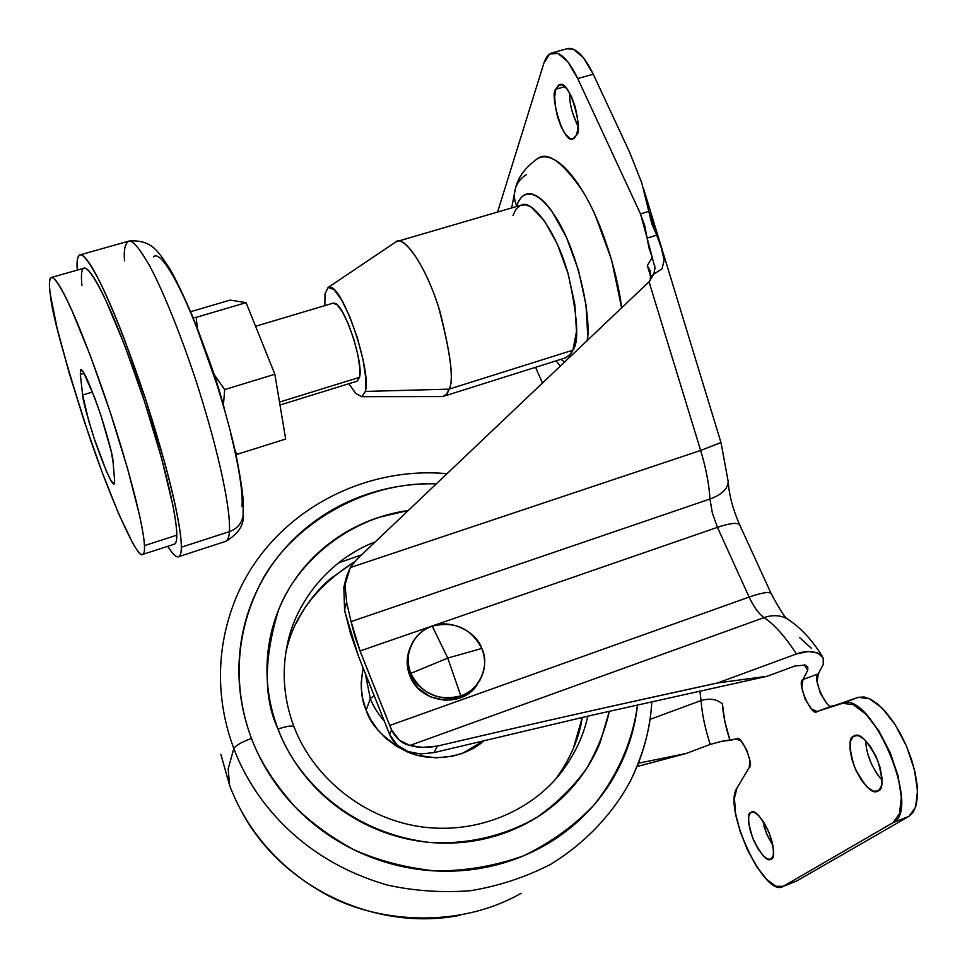 <?xml version="1.0" encoding="UTF-8"?>
<svg xmlns="http://www.w3.org/2000/svg" width="967" height="967" viewBox="0 0 967 967"><rect width="100%" height="100%" fill="white"/><g stroke="black" fill="none" stroke-linecap="round" stroke-linejoin="round"><path stroke-width="1.45" d="M410.806 673.37C416.342 691.308 443.78 703.65 460.824 695.877L447.757 658.092L410.806 673.37C406.672 662.407 407.349 651.939 412.849 641.967C417.357 634.437 423.824 629.166 432.261 626.145C454.502 620.802 471.026 628.236 481.808 648.434C476.127 630.774 449.22 618.662 432.261 626.145L447.757 658.092L481.808 648.434L447.757 658.092L460.824 695.877C479.088 691.006 490.414 665.042 481.808 648.434C486.51 660.703 485.277 672.186 478.133 682.907C473.77 688.927 468.004 693.242 460.824 695.877C438.305 701.438 421.624 693.931 410.806 673.37L447.757 658.092L432.261 626.145C414.154 630.738 402.308 656.46 410.806 673.37L409.839 675.728L410.806 673.37M410.081 647.987C406.285 657.04 406.213 666.287 409.839 675.728C419.569 703.033 461.585 708.871 476.888 685.204M479.439 681.07L472.101 690.631L459.651 698.126L444.977 700.301L430.315 696.808L417.974 688.166L409.839 675.728L407.167 661.428L409.706 648.857M536.189 159.47L537.664 158.564C542.511 155.917 548.144 156.34 554.587 159.845C561.029 163.387 567.786 169.89 574.821 179.366C581.88 188.879 588.613 200.653 595.031 214.662L611.603 259.918L621.672 308.098C617.55 272.912 601.776 222.072 582.557 190.934C562.48 161.936 547.527 151.13 537.712 158.528L536.262 159.422M537.712 158.528C525.625 167.134 518.252 176.913 515.604 187.876C513.695 193.871 514.081 199.939 516.741 206.08C520.125 193.509 533.699 182.412 556.811 218.784C580.599 257.971 591.308 321.346 587.211 340.795L587.694 334.884L585.99 304.859L578.496 270.337L566.396 237.193L551.758 211.084C546.669 204.013 541.798 199.069 537.12 196.265C532.466 193.485 528.369 192.977 524.851 194.718C521.346 196.482 518.638 200.278 516.741 206.08C514.081 199.939 513.695 193.871 515.592 187.9C517.538 182.267 521.165 177.831 526.507 174.604M853.305 736.286L858.055 735.549L864.039 739.09L870.348 746.415L876.005 756.424L880.103 767.556L881.989 778.036L881.372 786.207L878.387 790.837L877.129 791.405C871.823 793.871 864.317 785.845 854.61 767.327C848.953 748.373 848.518 738.026 853.305 736.286L854.901 735.5C860.34 733.059 867.919 741.326 877.661 760.292C883.089 779.354 883.33 789.531 878.387 790.837L873.527 791.248L867.544 787.464L861.367 780.103L855.892 770.288L851.915 759.482L850.029 749.256L850.513 741.121L853.305 736.286M865.731 743.224L865.634 740.601C866.444 754.889 871.92 768.064 882.073 780.164L877.045 773.999L871.545 764.22L867.58 753.45M750.646 812.485L754.151 812.244L758.72 815.592L763.676 822.071L768.233 830.701L771.666 840.13L773.443 848.869L773.298 855.541L770.506 859.482C766.807 861.452 760.932 854.465 752.894 838.534C747.829 822.264 747.092 813.585 750.646 812.485L751.601 812.014C755.372 810.056 761.307 817.212 769.394 833.469C774.301 849.812 774.93 858.37 771.255 859.143L767.665 859.155L763.084 855.626L758.225 849.135L753.789 840.661L750.44 831.463L748.663 822.905L748.736 816.245L750.646 812.485M762.588 820.415L766.444 833.397L772.996 845.726L767.278 835.367L763.942 826.193M555.807 89.23L564.909 86.692L555.807 89.23L558.539 85.072L562.48 84.987L567.025 89.049L571.485 96.664L575.147 106.648L577.432 117.43L577.988 127.306L576.731 134.739L572.899 138.994C562.564 143.757 549.51 92.385 555.807 89.23L559.808 84.564C570.445 79.971 583.27 132.37 576.731 134.739L573.902 138.632L569.95 138.45L565.465 134.268L561.126 126.762L557.572 117.031L555.312 106.515L554.683 96.773L555.807 89.23M569.684 93.11C569.333 102.949 572.101 114.033 578.012 126.339M620.814 704.206L717.695 682.932L796.397 653.982C785.409 636.878 774.64 624.742 764.087 617.599L409.911 745.448L422.494 747.37L437.386 746.089L479.318 736.298M736.673 738.873L721.769 741.29L710.262 744.421C705.04 728.417 701.982 713.791 701.075 700.543L650.017 719.4L701.075 700.543C709.875 698.005 716.994 699.153 722.422 703.976L724.803 721.273L729.976 740.311L736.407 738.969L741.181 741.121L746.548 749.582L749.8 760.135L749.292 767.387L736.914 788.141L734.437 798.271L735.549 813.32L740.081 831.269L747.418 849.8L756.617 866.541L766.529 879.281L775.836 886.256L783.258 886.328L893.024 822.663L899.491 813.634L901.304 797.279L898.065 775.872L890.196 752.592L878.894 730.955L865.876 714.166L853.112 704.58L842.378 703.335L817.175 711.507L811.277 708.799L805.16 699.274L801.836 687.634L802.924 679.571L818.3 673.854L823.243 664.498L823.207 657.862L817.877 653.088L808.376 651.504L796.397 653.982C785.409 636.878 774.64 624.742 764.087 617.599C772.415 614.746 780.018 615.085 786.908 618.638C780.018 615.085 772.415 614.746 764.087 617.599C758.684 613.779 753.692 606.925 749.123 597.062C753.692 606.925 758.684 613.779 764.087 617.599L409.911 745.448L399.504 740.335L391.562 729.88L389.737 725.468L749.123 597.062L389.737 725.468L360.05 650.972L354.756 635.899L351.081 621.612L709.983 499.02C709.016 483.935 705.91 467.75 700.664 450.453L350.259 567.605L345.014 584.793L346.597 602.187L351.081 621.612L346.597 602.187L344.566 609.911L350.574 633.748L358.443 656.158L389.653 734.449L358.443 656.158L345.086 612.462L344.566 609.911L346.597 602.187L345.014 584.793L346.44 576.731L350.259 567.605L356.593 559.591L649.038 281.808L700.664 450.453L350.259 567.605L356.593 559.591L649.038 281.808L700.664 450.453L720.983 442.499M822.397 656.533L817.877 653.088C810.709 650.827 803.553 651.129 796.397 653.982L717.695 682.932C615.169 705.197 521.733 726.241 437.386 746.089L433.941 752.616L437.386 746.089C426.725 747.999 417.575 747.781 409.911 745.448C402.151 743.78 396.035 738.595 391.562 729.88L389.653 734.449L397.086 745.013L407.784 751.492L420.355 753.97L433.941 752.616L592.831 715L433.941 752.616L420.355 753.97L407.784 751.492C399.057 748.095 393.013 742.414 389.653 734.449L391.562 729.88L360.05 650.972L717.441 527.341L749.123 597.062C761.537 592.771 768.85 591.55 771.037 593.424L771.037 593.424C768.85 591.55 761.537 592.771 749.123 597.062L717.441 527.341L360.05 650.972L351.081 621.612L709.983 499.02L712.341 513.006L717.441 527.341C729.807 523.232 737.192 522.337 739.586 524.67L739.586 524.67C737.192 522.337 729.807 523.232 717.441 527.341L712.341 513.006L709.983 499.02C721.6 494.729 727.668 488.988 728.187 481.82C727.655 489 721.587 494.729 709.983 499.02C709.016 483.935 705.91 467.75 700.664 450.453L720.995 442.608L643.732 189.23M637.06 766.529L686.038 753.523L638.389 763.217L686.038 753.523L710.262 744.421L721.769 741.29L729.976 740.311C725.601 727.051 723.086 714.939 722.422 703.976C716.982 699.141 709.863 698.005 701.075 700.543L699.854 690.982L701.075 700.543C701.982 713.803 705.04 728.429 710.262 744.421L686.038 753.523L642.499 765.127M802.924 679.571L807.723 670.252L804.23 664.8L807.723 670.252L802.924 679.571L818.3 673.854C811.361 676.03 827.196 712.111 832.466 705.741L817.067 711.543C811.917 717.877 796.107 681.699 802.924 679.571M650.416 271.256L647.322 265.599L650.827 277.058L647.322 265.599L652.217 257.403L648.954 247.878L644.771 225.698L640.492 213.9L577.722 78.545L567.967 62.021L558.068 53.439L549.619 53.971L543.865 63.242L497.582 212.051L543.865 63.242C545.871 56.884 548.881 53.342 552.906 52.629C560.812 52.073 569.092 60.716 577.722 78.545L593.267 74.229C584.6 56.461 576.235 47.867 568.185 48.459M535.537 367.291L542.523 383.198L535.537 367.291M717.695 682.932L767.085 676.284L794.85 666.033L805.245 665.078L807.796 667.073L807.723 670.252L807.421 666.565L805.245 665.078L794.85 666.033L767.085 676.284L592.831 715L767.085 676.284L717.695 682.932M647.128 238.063L656.714 235.174L661.271 247.77L664.111 260.135L662.069 268.814L653.861 274.084L654.973 267.69L647.128 238.063L656.714 235.174L651.77 223.703L648.797 211.41L640.492 213.9L647.128 238.063M629.517 151.988L593.267 74.229L629.529 152.012L641.762 182.884L648.797 211.41L640.492 213.9L577.722 78.545L593.267 74.229L583.452 57.766L573.431 49.244L566.674 48.846M736.407 738.969L736.709 738.861C740.746 733.53 754.611 765.779 749.292 767.387L736.914 788.141C722.482 808.001 764.97 899.117 783.258 886.328L893.024 822.663L908.956 816.341L796.953 880.852L783.258 886.328L796.953 880.852L908.956 816.341L913.259 812.135L916.16 805.318L917.49 796.192L917.139 785.168L915.12 772.754L911.53 759.566L906.526 746.27L900.362 733.53L893.363 721.962L885.881 712.135L878.266 704.496L870.904 699.383L864.135 696.977L858.249 697.352L842.378 703.335C870.747 689.411 922.409 810.008 893.024 822.663L908.956 816.341L915.58 807.252L917.526 790.885L914.371 769.502L906.526 746.27L895.176 724.706L882.061 708.013L869.14 698.525L858.249 697.352L817.067 711.543M795.527 881.469L796.953 880.852M826.592 703.033L820.451 693.544L817.139 681.928L818.3 673.854L823.243 664.498L823.207 657.862M811.458 648.325L799.685 637.64M578.012 126.351L572.5 112.825M344.893 582.811L343.841 587.368L344.566 609.911L343.841 587.368L345.896 578.858M661.271 247.77L664.111 260.135L662.069 268.814L653.861 274.084L649.038 281.808M641.762 182.884L648.797 211.41L657.27 236.395M822.385 656.496C812.353 640.118 800.519 627.486 786.884 618.626L790.305 620.862L786.957 618.578C785.035 617.865 779.74 609.5 771.098 593.496L739.646 524.767C732.926 509.416 729.106 495.019 728.187 481.59L721.007 442.572M652.217 257.403L647.322 265.599L650.489 271.497L650.283 280.212L650.864 276.502L653.607 274.507L653.16 275.462M654.538 264.595L655.01 268.899M653.861 274.084L650.864 276.502M564.764 362.093L560.812 359.313L564.752 362.105M224.84 410.516C220.174 392.372 214.021 373.069 206.37 352.604M124.562 260.921C123.571 249.571 125.118 242.935 129.203 241.013C133.144 240.662 140.058 249.123 149.945 266.396C163.882 292.481 182.896 339.961 198.308 387.9C225.408 474.265 230.714 519.134 229.372 531.632C237.06 528.816 241.629 523.618 243.055 516.052L243.237 514.19L243.055 516.052C241.629 523.618 237.06 528.816 229.372 531.632C230.714 519.134 225.408 474.265 198.308 387.9C182.896 339.961 163.882 292.481 149.945 266.396C140.058 249.123 133.144 240.662 129.203 241.013C140.807 240.13 149.812 243.225 156.243 250.284C159.555 253.559 164.281 260.099 170.434 269.914C175.583 278.798 182.666 293.605 191.708 314.311C209.259 357.174 226.254 411.144 235.888 454.176C240.082 475.256 242.524 490.861 243.213 500.966L243.092 515.786C244.022 525.202 238.317 533.711 225.964 541.29M77.312 270.083C76.441 261.042 77.481 255.941 80.442 254.78C83.73 254.623 90.028 263.326 99.335 280.889C112.559 307.385 131.27 355.312 146.996 403.517C174.737 490.317 181.76 534.944 181.337 547.213L229.372 531.632L181.337 547.213C181.373 540.07 179.995 529.275 177.191 514.819C174.374 500.29 170.265 483.113 164.886 463.302L146.162 400.93L124.332 339.139C116.886 319.714 109.96 303.179 103.529 289.532C97.135 275.958 91.78 266.312 87.477 260.606C83.198 254.95 80.237 253.39 78.593 255.929C77.203 258.08 76.78 262.806 77.312 270.083M83.585 268.306C85.205 267.291 87.707 269.056 91.103 273.613C95.056 278.943 99.952 287.803 105.79 300.217L124.719 345.437L144.542 401.595L161.598 458.31L172.875 505.354C175.462 518.614 176.768 528.55 176.78 535.198C176.78 541.254 175.776 544.3 173.77 544.361C175.909 543.78 176.913 540.734 176.78 535.198L144.446 545.63C144.832 551.105 144.107 554.079 142.27 554.562C138.136 558.551 114.142 509.609 88.577 434.195C64.342 358.866 51.589 312.305 50.332 294.488L57.041 327.91L69.128 372.815L84.782 422.905L101.994 471.896L118.651 513.731L132.588 542.838C136.613 549.969 139.671 553.849 141.762 554.49C143.865 555.106 144.76 552.145 144.446 545.63C144.131 539.054 142.536 529.154 139.671 515.931L127.656 468.898L110.178 412.039L90.306 355.614L71.739 310.069C66.082 297.534 61.417 288.565 57.73 283.126C54.067 277.759 51.614 276.127 50.381 278.23C49.148 280.37 49.136 285.785 50.332 294.488C48.725 284.443 49.196 278.738 51.722 277.36C55.131 277.565 63.532 290.656 77.179 322.567C88.19 349.172 99.371 379.56 110.734 413.731C136.504 493.182 144.192 534.304 144.446 545.63L176.78 535.198C177.094 523.739 170.47 482.473 145.098 403.287C133.857 369.249 122.616 339.018 111.374 312.607C97.389 280.974 88.396 268.101 84.48 268.052L51.783 277.348M332.986 303.203L337.108 304.738L342.548 312.099L348.422 324.223L353.801 339.199L357.802 354.635L359.821 368.028L359.555 377.323L279.511 402.091L359.555 377.323C363.773 362.746 344.494 304.883 334.824 303.215M329.59 287.199C342.342 284.685 371.812 370.53 365.381 391.43L449.039 389.145C454.248 380.793 450.719 353.354 438.462 306.805C423.292 259.349 401.909 234.921 395.733 241.992L397.534 241.327C404.968 237.06 426.544 266.626 440.021 311.773C450.912 355.518 453.922 381.3 449.039 389.145L572.899 350.163C579.342 341.943 577.674 316.197 567.883 272.924C555.118 228.417 531.451 200.096 522.204 204.847L397.534 241.327M285.676 439.042L237.06 454.333L285.676 439.042L274.858 374.253L246.077 302.647L230.11 300.096L190.62 311.712L230.11 300.096L246.077 302.647L196.216 317.345L246.077 302.647L274.858 374.253L224.695 389.58L274.858 374.253L285.676 439.042M193.062 317.611L196.216 317.345L197.377 328.417L196.216 317.345L193.062 317.611M214.251 374.749L224.695 389.58L223.401 405.1L224.695 389.58L214.251 374.749M235.235 451.251L237.06 454.333L235.235 451.251M512.969 215.581L516.052 209.174L520.21 205.524M520.79 205.258L525.637 204.811L531.149 207.071L544.203 220.476L557.246 243.914L568.088 273.613L574.857 304.52L576.501 331.463L572.899 350.163L569.358 355.554L564.825 358.044M443.998 396.156L565.707 357.802L570.76 353.91L572.899 350.163L449.039 389.145L446.669 393.968L442.838 396.53M361.718 396.675L440.879 396.579C445.05 396.518 447.769 394.04 449.039 389.145L365.381 391.43L365.828 378.496L363.036 359.688L357.391 337.93L349.8 316.789L341.52 299.734L333.881 289.484L328.103 287.501L325.021 293.859L324.852 305.632M348.869 383.694L355.916 393.593L361.876 396.651L365.381 391.43M359.555 377.323L357.089 381.167L279.995 405.028M82.654 395.019L92.506 392.058L82.654 395.019L80.309 374.459L80.902 369.539C83.633 369.938 90.245 385.084 100.749 414.964C109.15 441.81 113.236 457.427 113.03 461.791L114.626 480.49L113.973 484.141C111.507 483.947 105.258 469.769 95.237 441.617C86.957 415.605 82.763 400.072 82.654 395.019L80.309 374.459L84.093 373.335L80.309 374.459L80.612 369.636L83.392 372.162L94.5 397.232L101.076 415.931L111.132 450.997L113.03 461.791L114.626 480.49L113.985 484.141L111.048 480.72L106.285 470.893L94.307 438.825L88.807 421.189L82.654 395.019M167.726 546.319C171.727 552.665 174.918 556.158 177.299 556.799C179.935 557.5 181.288 554.296 181.337 547.213C181.445 553.051 180.358 556.279 178.061 556.883C176.018 557.294 172.573 553.765 167.726 546.319M81.929 285.434C81.035 276.683 81.349 271.207 82.872 268.995M224.803 541.665C227.571 540.904 229.094 537.567 229.372 531.632C229.094 537.567 227.571 540.904 224.803 541.665L179.1 556.533M153.402 256.884C155.494 254.732 158.661 256.074 162.927 260.909C167.218 265.804 172.295 274.012 178.17 285.555C184.068 297.147 190.257 311.193 196.748 327.668L215.387 380.164M230.666 433.446C234.921 450.465 238.015 465.308 239.949 477.988C241.871 490.62 242.548 500.181 241.968 506.672M206.358 352.58L216.125 380.527L224.84 410.54M365.2 673.141L370.325 698.609L374.156 695.624L370.325 698.609L365.2 673.141M354.405 561.851C315.629 586.679 292.711 617.321 285.676 653.765L287.537 643.563C295.189 604.991 326.363 560.655 375.353 541.786C326.363 560.655 295.189 604.991 287.537 643.563C281.494 671.34 283.657 699.105 294.028 726.87C313.538 777.746 363.096 817.695 418.832 826.459C474.592 835.162 531.149 812.34 562.516 770.759L555.916 778.773C570.53 758.382 579.306 737.93 582.255 717.417L573.443 748.228M408.328 510.503C347.274 518.699 296.216 563.253 278.448 610.262C263.701 658.902 263.568 698.5 278.037 729.045C286.909 726.084 292.227 725.347 294.004 726.821L294.113 727.571M363.145 667.979C360.062 685.325 361.078 699.395 366.191 710.201L370.325 698.609L366.191 710.201L370.639 719.472L377.613 729.638L386.329 738.691L396.349 746.149L407.566 751.927L417.466 755.3L436.044 757.85L452.447 756.254L462.311 753.426L484.552 740.299C463.822 759.071 429.288 762.262 406.237 751.359C383.875 738.824 370.53 725.117 366.191 710.201L362.661 698.512L361.332 688.577L361.211 682.521L363.145 667.955M587.731 716.16C583.959 734.594 575.546 752.797 562.516 770.759C575.546 752.797 583.959 734.594 587.731 716.16M235.875 598.222C211.604 657.608 219.993 711.797 233.821 748.482C235.815 745.424 241.714 742.064 251.493 738.401C237.689 701.994 230.134 646.633 258.443 587.622C286.147 528.55 360.945 480.865 436.407 483.863C413.356 483.27 390.873 486.534 368.971 493.629C344.76 501.486 323.014 513.61 303.735 529.976C284.455 546.391 269.164 565.985 257.863 588.77C246.597 611.603 240.336 635.984 239.115 661.924C237.93 687.888 242.064 713.38 251.493 738.401C241.714 742.064 235.815 745.424 233.821 748.482C219.993 711.797 211.604 657.608 235.875 598.222C269.575 515.919 359.192 465.55 447.117 473.697M229.65 785.518C242.246 818.844 268.814 861.537 322.253 892.323C375.123 923.195 458.092 929.347 521.201 893.254C458.092 929.347 375.123 923.195 322.253 892.323C268.814 861.537 242.246 818.844 229.65 785.518L228.164 768.97L233.821 748.482L228.164 768.97L229.65 785.518L220.839 754.308M361.622 554.816L338.365 562.987M651.685 701.679C650.791 726.833 643.732 753.196 630.52 780.78C613.404 812.812 586.304 842.499 550.574 864.389C525.419 877.274 498.682 886.062 470.373 890.74C441.931 892.831 414.444 890.982 387.912 885.18C295.793 859.022 250.368 793.423 233.821 748.482C250.368 793.423 295.793 859.022 387.912 885.18C414.444 890.982 441.931 892.831 470.373 890.74C498.682 886.062 525.419 877.274 550.574 864.389C586.304 842.499 613.404 812.812 630.52 780.78C643.079 755.747 650.187 729.372 651.831 701.655M637.483 704.87C633.337 737.446 619.738 772.802 593.871 805.1C574.338 825.637 550.936 842.535 523.655 855.783C494.802 866.081 465.212 871.122 434.884 870.916C405.294 867.725 378.133 860.582 353.39 849.485C330.654 836.89 311.314 822.808 295.37 807.215C274.169 783.246 259.543 760.304 251.493 738.401C260.993 763.434 275.172 785.905 294.028 805.825C312.945 825.721 335.029 841.35 360.292 852.737C385.567 864.063 411.906 870.179 439.308 871.11C466.686 871.968 492.868 867.641 517.828 858.116C542.741 848.543 564.486 834.702 583.065 816.571C601.571 798.428 615.604 777.565 625.141 753.97C631.584 738.002 635.706 721.636 637.507 704.87M294.125 727.124L294.004 726.821C292.227 725.347 286.909 726.084 278.037 729.045C286.292 750.549 298.537 769.841 314.771 786.933C331.052 803.988 350.042 817.417 371.739 827.196C393.448 836.914 416.088 842.209 439.622 843.043C463.157 843.828 485.676 840.166 507.179 832.055C528.659 823.908 547.431 812.05 563.507 796.518C579.547 780.961 591.731 763.011 600.072 742.692L609.343 711.228C605.197 730.061 597.715 748.99 586.884 768.016C573.806 786.582 557.173 802.997 536.987 817.272C504.496 836.298 465.913 844.965 428.417 842.305C339.091 830.858 292.215 768.656 278.037 729.045C269.841 707.554 266.203 685.615 267.11 663.241C268.052 640.879 273.347 619.823 282.968 600.072C292.626 580.345 305.753 563.35 322.349 549.087C338.958 534.848 357.742 524.295 378.677 517.405L408.364 510.467M556.303 778.302L555.759 779.027M296.156 623.522C304.557 606.188 316.004 591.236 330.509 578.641L354.466 561.791M384.298 721.116C377.589 713.247 372.936 705.741 370.325 698.609C372.936 705.741 377.589 713.247 384.298 721.116M409.67 648.966L410.443 646.996M479.366 681.203L480.248 679.571M877.976 791.079L877.129 791.405M567.943 48.495L552.773 52.641M795.563 881.445L785.337 885.542M858.708 697.219L842.825 703.202M515.459 188.335L511.664 207.941M555.977 360.836L560.461 366.179M129.203 241.013L80.515 254.756M333.482 303.046L255.578 326.29M327.994 287.562L395.733 241.992M173.782 544.361L143.08 554.296M242.814 813.743C283.682 888.407 376.586 931.837 460.111 915.29"/></g></svg>
